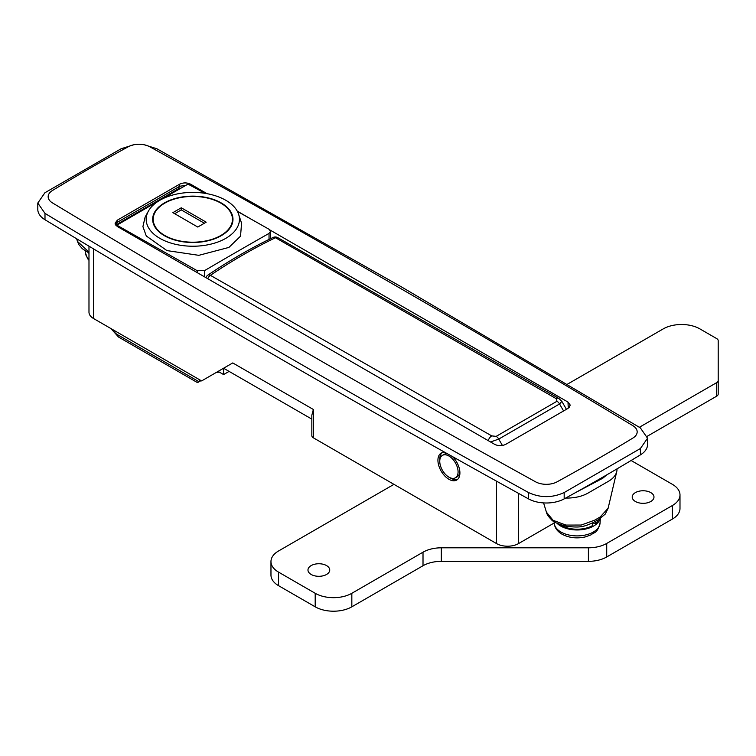<?xml version="1.0" encoding="UTF-8"?>
<svg xmlns="http://www.w3.org/2000/svg" width="756" height="756" viewBox="0 0 756 756"><rect width="100%" height="100%" fill="white"/><g stroke="black" fill="none" stroke-linecap="round" stroke-linejoin="round"><path stroke-width="1.13" d="M445.142 452.485A15.545 8.977 -120 0 0 441.145 453.127A15.545 8.977 -120 0 0 438.763 465.583A15.545 8.977 -120 0 0 448.913 479.276A15.545 8.977 -120 0 0 456.69 480.051A15.545 8.977 -120 0 0 452.39 456.548M442.118 452.693A15.545 8.977 -120 0 0 439.803 460.31M449.792 477.622A15.545 8.977 -120 0 0 450.746 478.217A15.545 8.977 -120 0 0 457.55 479.427M133.708 144.793L121.168 148.734L44.916 192.752L37.8 203.043L44.991 213.39C202.589 308.467 363.74 401.512 528.425 492.496C540.294 497.977 552.211 497.996 564.174 492.543L640.417 448.516L647.542 438.225L640.351 427.877L401.285 286.789L156.908 148.771L144.453 144.831A15.545 8.977 0 0 0 133.708 144.793A15.545 8.977 0 0 0 128.303 146.721A2062.151 1190.568 0 0 0 52.429 190.521A15.545 8.977 0 0 0 52.476 202.91A15533.475 8968.173 0 0 0 535.588 481.827A15.545 8.977 0 0 0 557.04 481.855A2062.151 1190.568 0 0 0 632.904 438.055A15.545 8.977 0 0 0 632.866 425.675A15533.475 8968.173 0 0 0 149.745 146.749A15.545 8.977 0 0 0 144.453 144.831L144.453 144.831M442.44 455.367A12.956 7.475 60 0 1 448.913 456.01A12.956 7.475 60 0 1 457.38 467.425A12.956 7.475 60 0 1 455.395 477.801A12.956 7.475 60 0 1 448.913 477.159A12.956 7.475 60 0 1 440.455 465.743A12.956 7.475 60 0 1 442.44 455.367L444.273 454.309A12.956 7.475 60 0 1 447.401 453.751M313.362 437.818A5.179 2.996 180 0 1 311.841 435.702L311.841 415.195L313.362 409.478L313.362 437.818L496.541 543.583L496.541 481.175M459.865 471.801A12.956 7.475 60 0 1 457.229 476.743L455.395 477.801M569.457 407.229L568.21 407.134L567.992 402.069L570.26 405.131L567.983 408.42L505.707 444.367C502.041 446.087 498.374 446.087 494.717 444.377L117.35 226.507L115.082 223.228L117.36 220.157L117.265 222.321L115.281 224.343M567.992 402.069L270.015 230.032M251.625 219.42L237.242 211.113M207.031 193.668L190.625 184.199L190.673 185.229M185.881 185.324L179.72 186.269L179.626 184.209L117.36 220.157M179.626 184.209C183.292 182.489 186.959 182.489 190.625 184.199M223.596 374.57L223.596 368.229L218.106 371.404L223.596 374.57L229.144 371.366M223.596 368.229L311.841 419.117M93.536 248.894L93.536 318.522L201.616 380.92L232.754 362.937C220.903 369.788 220.903 369.788 232.754 362.937L313.362 409.478M37.8 203.043L37.8 209.393A25.902 14.959 0 0 0 44.991 219.731A15543.832 8974.155 0 0 0 528.425 498.847A25.902 14.959 0 0 0 564.174 498.884A2072.508 1196.55 0 0 0 640.417 454.866A25.902 14.959 0 0 0 647.542 444.566L647.542 438.225M93.536 318.522A15.545 8.977 180 0 1 88.981 312.171L88.981 246.172M554.233 522.963L518.531 543.583A15.545 8.977 180 0 1 496.541 543.583M181.109 188.055L177.925 189.094L115.659 225.042M179.72 186.269L117.265 222.321M566.433 409.308L561.85 401.36L559.553 403.969L498.743 439.085L490.55 441.976M488.272 440.654A5.179 2.967 -59.6 0 1 491.731 435.891L496.182 436.363L557.002 401.256L556.218 398.658A5.179 2.967 -59.6 0 1 558.807 398.403L277.783 237.639A5.179 5.179 0 0 0 273.02 237.497L273.02 237.497C251.285 247.883 229.569 260.423 207.872 275.108L207.872 275.108A5.179 5.179 0 0 0 205.906 277.632M556.218 398.658L275.505 237.734C253.827 248.129 232.12 260.659 210.395 275.326L491.731 435.891M269.032 239.425L269.032 233.406A5182.881 2992.352 120 0 0 236.789 251.852A5182.881 2992.352 120 0 0 204.545 270.629L204.545 276.847M116.509 225.931L116.868 225.175L197.221 270.714L204.545 270.629M116.868 225.175L159.412 200.529M238.641 214.317L241.57 223.256L240.531 236.165L228.936 247.41L198.819 255.33L166.915 250.595L146.277 235.966L142.912 226.602L145.114 217.095L148.365 211.179A46.636 26.923 -0 0 0 168.607 242.317A46.636 26.923 -0 0 0 225.798 238.348A46.636 26.923 -0 0 0 238.641 214.307A46.636 26.923 -0 0 0 206.568 193.593A46.636 26.923 -0 0 0 159.847 200.274A46.636 26.923 -0 0 0 148.374 211.179M160.348 200L187.979 184.124L205.226 193.366M237.393 211.406L269.032 229.257L270.544 231.327L270.544 238.688M164.43 235.711A40.153 23.181 -0 0 0 208.193 240.729A40.153 23.181 -0 0 0 232.98 219.316A40.153 23.181 -0 0 0 221.215 202.92A40.153 23.181 -0 0 0 177.452 197.892A40.153 23.181 -0 0 0 152.665 219.316A40.153 23.181 -0 0 0 164.43 235.711M175.685 190.38L176.365 190.777M117.067 224.23L117.785 224.645M269.032 233.406L270.544 231.327M199.858 379.909L198.696 381.563L200.709 380.4M110.877 328.529L118.579 337.063L197.24 382.47L198.696 381.563L117.511 334.691A10.367 5.982 -120 0 1 112.464 329.446M635.399 501.483A10.877 6.284 180 0 1 632.214 497.042A10.877 6.284 180 0 1 638.933 491.239A10.877 6.284 180 0 1 650.784 492.6A10.877 6.284 180 0 1 653.978 497.042A10.877 6.284 180 0 1 647.259 502.853A10.877 6.284 180 0 1 635.399 501.483M311.16 574.465A10.877 6.284 180 0 1 307.975 570.024A10.877 6.284 180 0 1 314.694 564.222A10.877 6.284 180 0 1 326.545 565.582A10.877 6.284 180 0 1 329.739 570.024A10.877 6.284 180 0 1 323.02 575.826A10.877 6.284 180 0 1 311.16 574.465M716.679 396.182L716.679 382.64A5.179 2.996 0 0 0 718.2 380.523L718.2 394.065A5.179 2.996 180 0 1 716.679 396.182L647.306 436.231M672.405 519.041L672.405 505.509A25.902 14.959 0 0 0 679.994 494.934L679.994 508.467A25.902 14.959 180 0 1 672.405 519.041L606.718 556.964A25.902 14.959 180 0 1 588.395 561.349L441.324 561.349A25.902 14.959 0 0 0 423.01 565.734L351.833 606.822A25.902 14.959 180 0 1 315.195 606.822L278.558 585.673A25.902 14.959 180 0 1 270.969 575.099L270.969 561.557A25.902 14.959 0 0 0 278.558 572.131L278.558 585.673M716.679 382.64L639.359 427.282M567.444 384.19L663.248 328.888A25.902 14.959 0 0 1 699.886 328.888L716.679 338.584A5.179 2.996 0 0 1 718.2 340.701L718.2 380.523M270.969 561.557A25.902 14.959 0 0 1 278.558 550.982L393.961 484.35M315.195 606.822L315.195 593.29L278.558 572.131M315.195 593.29A25.902 14.959 0 0 0 351.833 593.29L351.833 606.822M423.01 565.734L423.01 552.192L351.833 593.29M423.01 552.192A25.902 14.959 180 0 1 441.324 547.807L441.324 561.349M588.395 561.349L588.395 547.807L441.324 547.807M588.395 547.807A25.902 14.959 0 0 0 606.718 543.432L606.718 556.964M672.405 505.509L606.718 543.432M679.994 494.934A25.902 14.959 0 0 0 672.405 484.35L631.09 460.498M164.799 235.494A39.633 22.888 0 0 0 207.994 240.455A39.633 22.888 0 0 0 232.461 219.316A39.633 22.888 0 0 0 220.846 203.137A39.633 22.888 0 0 0 177.651 198.176A39.633 22.888 0 0 0 153.184 219.316A39.633 22.888 0 0 0 164.799 235.494M206.199 222.169L181.279 207.787L172.859 212.653L197.77 227.036L206.199 222.169M204.366 223.228L181.279 209.903L181.279 207.787M181.279 209.903L174.683 213.712M598.516 519.58A22.018 12.71 180 0 1 595.189 523.795L595.189 521.508M592.713 522.906L592.713 525.496A22.018 12.71 180 0 1 561.576 525.496A22.018 12.71 180 0 1 560.224 524.636M556.983 523.256A23.313 13.457 0 0 0 560.659 526.025A23.313 13.457 0 0 0 584.379 529.304A23.313 13.457 0 0 0 600.179 518.578M595.189 523.795L592.836 522.85M88.027 252.513A23.313 13.457 0 0 0 88.981 253.383M607.03 474.702L602.749 478.246L575.703 492.515M617.009 468.871A29.796 17.199 180 0 1 616.745 471.555A29.796 17.199 180 0 1 608.287 481.392L588.14 493.025A29.796 17.199 180 0 1 565.705 498.043M543.583 502.91L546.408 512.143L553.09 520.308L565.904 525.07L581.232 525.051L594.632 520.194L600.179 516.991L608.126 508.24L616.745 471.555M76.649 238.783L77.452 241.391L88.981 252.088M121.168 148.734L128.303 146.721M44.991 213.39L44.991 219.731M528.425 492.496L528.425 498.847M564.174 492.543L564.174 498.884M640.417 448.516L640.417 454.866M518.531 493.366L518.531 543.583M568.786 407.871L568.21 407.134M179.389 188.452L179.418 189.028M177.925 189.094L179.862 186.184M117.133 222.406L115.441 224.693M277.783 237.639A5.179 5.179 0 0 0 277.773 237.639A5.179 3.043 -60.9 0 0 275.505 237.734A5.179 3.241 -115.5 0 0 273.02 237.497M563.589 410.952L559.553 403.969A5.179 2.996 -120 0 0 557.002 401.256M496.182 436.363A5.179 2.996 -120 0 1 498.743 439.085L502.447 445.501M207.73 278.69A5.179 3.043 -60.9 0 1 210.395 275.326A5.179 2.722 -124.1 0 0 207.872 275.108M118.446 226.46L118.446 227.14M197.221 272.623L197.221 270.714M118.579 337.063A5.179 2.996 -60 0 1 117.511 334.691M560.943 532.026A22.916 13.23 0 0 0 585.522 534.983A22.916 13.23 0 0 0 600.047 523.161C596.947 534.105 594.755 531.619 590.994 534.87L585.314 536.911C576.79 538.792 569.022 537.885 562.01 534.18C557.219 531.336 554.63 527.66 554.242 523.161A22.916 13.23 0 0 0 560.943 532.026M88.981 260.31L87.488 258.505L85.286 252.41A22.916 13.23 0 0 0 88.981 259.138M597.873 481.062L597.873 479.994M561.85 401.36L558.807 398.403M219.363 372.132L216.386 372.396M197.855 382.451L201.058 380.599M232.461 223.029L232.461 219.316M153.184 223.029L153.184 219.316M600.047 523.161L600.349 518.474M554.242 523.161L554.148 521.659M85.286 252.41L85.192 250.907M608.136 508.24L605.272 514.061L599.007 519.296L594.5 521.895M546.399 512.143C546.768 514.146 548.393 516.584 551.285 519.476C552.778 521.735 557.909 524.031 566.698 526.365C579.833 527.66 582.725 527.301 593.545 522.443M77.452 241.391L78.926 244.689L82.328 248.724L88.981 252.967"/></g></svg>
